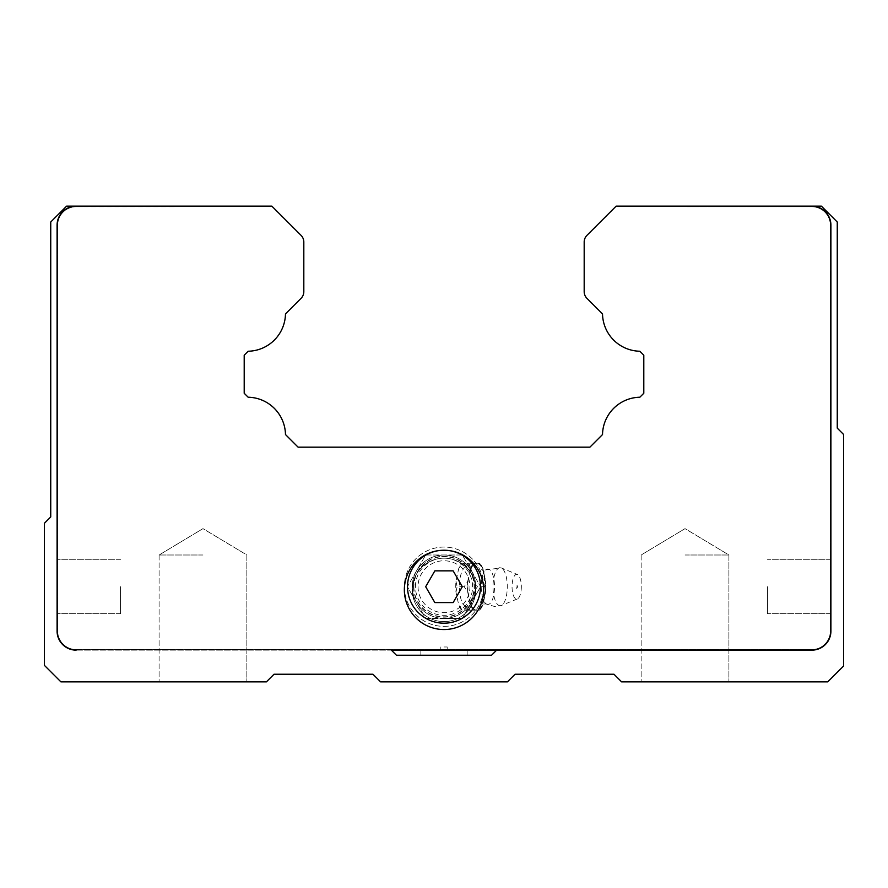 <?xml version="1.0" encoding="UTF-8"?>
<svg xmlns="http://www.w3.org/2000/svg" width="888" height="888" viewBox="0 0 888 888"><rect width="100%" height="100%" fill="white"/><g stroke="black" fill="none" stroke-linecap="round" stroke-linejoin="round"><path stroke-width="0.67" stroke-dasharray="4.44 3.33" d="M687.279 206.138L811.887 206.138A19.025 19.025 0 0 1 830.913 225.175L830.913 631.113A19.025 19.025 0 0 1 811.887 650.138L76.113 650.138A19.025 19.025 0 0 1 57.087 631.113L57.087 225.175A19.025 19.025 0 0 1 76.113 206.138L271.85 206.138L174.425 206.138L174.425 206.782L174.425 206.138L76.113 206.138L174.425 206.138L174.425 206.782L76.113 206.782L271.85 206.138L301.032 235.331L271.85 206.138L76.113 206.138L271.85 206.138L301.032 235.331A9.513 9.513 0 0 1 303.818 242.058A9.513 9.513 0 0 0 301.032 235.331A9.513 9.513 0 0 1 303.818 242.058L303.818 291.641A9.513 9.513 0 0 1 301.032 298.368A9.513 9.513 0 0 0 303.818 291.641A9.513 9.513 0 0 1 301.032 298.368L285.481 313.919A38.062 38.062 0 0 1 248.163 351.237A38.062 38.062 0 0 0 285.481 313.919A38.062 38.062 0 0 1 248.163 351.237L244.2 355.2L244.2 393.262L248.163 397.225A38.062 38.062 0 0 1 285.481 434.543A38.062 38.062 0 0 0 248.163 397.225L244.2 393.262L244.2 355.2L248.163 351.237A38.062 38.062 0 0 0 285.481 313.919L301.032 298.368A9.513 9.513 0 0 0 303.818 291.641L303.818 242.058A9.513 9.513 0 0 0 301.032 235.331L271.85 206.138L76.113 206.138A19.025 19.025 0 0 0 57.087 225.175A19.025 19.025 0 0 1 76.113 206.138A19.025 19.025 0 0 0 57.087 225.175L57.087 631.113A19.025 19.025 0 0 0 76.113 650.138A19.025 19.025 0 0 1 57.087 631.113A19.025 19.025 0 0 0 76.113 650.138L391.353 650.138L396.425 655.222L491.575 655.222L496.647 650.138L811.887 650.138L76.113 650.138A19.025 19.025 0 0 1 57.087 631.113L57.087 225.175A19.025 19.025 0 0 1 76.113 206.138L271.85 206.138L301.032 235.331A9.513 9.513 0 0 1 303.818 242.058A9.513 9.513 0 0 0 301.032 235.331L271.85 206.138L66.6 206.138L50.738 222L50.738 516.938L44.4 523.287L44.4 665.367L60.895 681.862L266.4 681.862L274.015 674.247L372.96 674.247L380.575 681.862L507.425 681.862L515.04 674.247L613.985 674.247L621.6 681.862L827.738 681.862L843.6 666L843.6 434.487L837.262 428.138L837.262 222L821.4 206.138L616.15 206.138L811.887 206.138A19.025 19.025 0 0 1 830.913 225.175L830.913 631.113A19.025 19.025 0 0 1 811.887 650.138A19.025 19.025 0 0 0 830.913 631.113L830.913 225.175A19.025 19.025 0 0 0 811.887 206.138L616.15 206.138L586.968 235.331A9.513 9.513 0 0 0 584.182 242.058A9.513 9.513 0 0 1 586.968 235.331L616.15 206.138L586.968 235.331A9.513 9.513 0 0 0 584.182 242.058A9.513 9.513 0 0 1 586.968 235.331A9.513 9.513 0 0 0 584.182 242.058L584.182 291.641A9.513 9.513 0 0 0 586.968 298.368A9.513 9.513 0 0 1 584.182 291.641L584.182 242.058A9.513 9.513 0 0 1 586.968 235.331L616.15 206.138L811.887 206.138A19.025 19.025 0 0 1 830.913 225.175A19.025 19.025 0 0 0 811.887 206.138L616.15 206.138L811.887 206.138L687.279 206.138L687.279 206.782L811.887 206.782A18.393 18.393 0 0 1 830.28 225.175L830.28 631.113A18.393 18.393 0 0 1 811.887 649.505L76.113 649.505A18.393 18.393 0 0 1 57.72 631.113L57.72 225.175A18.393 18.393 0 0 1 76.113 206.782A18.393 18.393 0 0 0 57.72 225.175L57.72 631.113A18.393 18.393 0 0 0 76.113 649.505L811.887 649.505A18.393 18.393 0 0 0 830.28 631.113L830.28 225.175A18.393 18.393 0 0 0 811.887 206.782L687.279 206.782L687.279 206.138M586.968 235.331A9.513 9.513 0 0 0 584.182 242.058A9.513 9.513 0 0 1 586.968 235.331A9.513 9.513 0 0 0 584.182 242.058L584.182 291.641A9.513 9.513 0 0 0 586.968 298.368L602.519 313.919A38.062 38.062 0 0 0 639.837 351.237A38.062 38.062 0 0 1 602.519 313.919L586.968 298.368A9.513 9.513 0 0 1 584.182 291.641A9.513 9.513 0 0 0 586.968 298.368L602.519 313.919A38.062 38.062 0 0 0 639.837 351.237A38.062 38.062 0 0 1 602.519 313.919A38.062 38.062 0 0 0 639.837 351.237L643.8 355.2L639.837 351.237A38.062 38.062 0 0 1 602.519 313.919L586.968 298.368A9.513 9.513 0 0 1 584.182 291.641A9.513 9.513 0 0 0 586.968 298.368L602.519 313.919A38.062 38.062 0 0 0 639.837 351.237L643.8 355.2L643.8 393.262L643.8 355.2L639.837 351.237L643.8 355.2L643.8 393.262L639.837 397.225A38.062 38.062 0 0 0 602.519 434.543A38.062 38.062 0 0 1 639.837 397.225L643.8 393.262L643.8 355.2L643.8 393.262L639.837 397.225A38.062 38.062 0 0 0 602.519 434.543L589.887 447.175L602.519 434.543A38.062 38.062 0 0 1 639.837 397.225A38.062 38.062 0 0 0 602.519 434.543L589.887 447.175L298.113 447.175L589.887 447.175L602.519 434.543L589.887 447.175L298.113 447.175L285.481 434.543L298.113 447.175L589.887 447.175L298.113 447.175L285.481 434.543A38.062 38.062 0 0 0 248.163 397.225A38.062 38.062 0 0 1 285.481 434.543A38.062 38.062 0 0 0 248.163 397.225L244.2 393.262L248.163 397.225L244.2 393.262L244.2 355.2L244.2 393.262L244.2 355.2L248.163 351.237A38.062 38.062 0 0 0 285.481 313.919A38.062 38.062 0 0 1 248.163 351.237L244.2 355.2L248.163 351.237A38.062 38.062 0 0 0 285.481 313.919L301.032 298.368A9.513 9.513 0 0 0 303.818 291.641A9.513 9.513 0 0 1 301.032 298.368L285.481 313.919L301.032 298.368A9.513 9.513 0 0 0 303.818 291.641L303.818 242.058A9.513 9.513 0 0 0 301.032 235.331L271.85 206.138L301.032 235.331A9.513 9.513 0 0 1 303.818 242.058A9.513 9.513 0 0 0 301.032 235.331M444 618.425A31.713 31.713 0 0 1 416.539 570.862A31.713 31.713 0 0 1 471.461 570.862A31.713 31.713 0 0 1 444 618.425A31.713 31.713 0 0 0 471.461 570.862A31.713 31.713 0 0 0 416.539 570.862A31.713 31.713 0 0 0 444 618.425A31.713 31.713 0 0 0 471.461 570.862A31.713 31.713 0 0 0 416.539 570.862A31.713 31.713 0 0 0 444 618.425A31.713 31.713 0 0 1 416.539 570.862A31.713 31.713 0 0 1 471.461 570.862A31.713 31.713 0 0 1 444 618.425A31.713 31.713 0 0 0 471.461 570.862A31.713 31.713 0 0 0 416.539 570.862A31.713 31.713 0 0 0 444 618.425A31.713 31.713 0 0 0 470.573 604.029A19.969 7.481 90 0 1 459.362 586.713A19.969 7.481 90 0 1 470.573 569.397L475.613 584.126L475.613 589.31L470.573 604.029A31.713 31.713 0 0 1 444 618.425L462.315 618.425L480.619 586.713L462.315 555L425.685 555L407.381 586.713L425.685 618.425L444 618.425A31.713 31.713 0 0 1 416.117 571.606A31.713 31.713 0 0 1 470.573 569.397A31.713 31.713 0 0 0 416.117 571.606A31.713 31.713 0 0 0 444 618.425M444 626.362A39.638 39.638 0 0 0 478.332 566.888A39.638 39.638 0 0 0 409.668 566.888A39.638 39.638 0 0 0 444 626.362A39.638 39.638 0 0 0 478.332 566.888A39.638 39.638 0 0 0 409.668 566.888A39.638 39.638 0 0 0 444 626.362M830.913 631.113L830.28 631.113L830.913 631.113L830.913 225.175A19.025 19.025 0 0 0 811.887 206.138A19.025 19.025 0 0 1 830.913 225.175L830.913 631.113A19.025 19.025 0 0 1 811.887 650.138A19.025 19.025 0 0 0 830.913 631.113A19.025 19.025 0 0 1 811.887 650.138L496.647 650.138L811.887 650.138A19.025 19.025 0 0 0 830.913 631.113L830.913 225.175L830.28 225.175L830.913 225.175M830.913 471.217L830.913 501.887L830.913 445.587L830.28 501.887L830.28 471.217M830.913 450.793L830.913 425.163L830.913 454.823L830.28 425.163L830.28 450.793M830.913 364.657L830.913 339.027L830.913 368.687L830.28 339.027L830.28 364.657M830.913 305.639L830.913 347.375L830.913 290.964L830.28 347.375L830.28 305.639M830.913 409.69L830.913 359.451L830.913 423.454L830.28 359.451L830.28 423.454L830.28 404.739L830.28 409.69L830.913 409.69M830.913 586.713L830.913 613.675L830.913 586.713M496.647 650.138L491.575 655.222L396.425 655.222L391.353 650.138L396.425 655.222L491.575 655.222L496.647 650.138M444 655.222L467.155 655.222L444 655.222M57.087 586.713L57.087 613.675L57.087 586.713M830.913 483.172L830.28 483.172M830.913 484.127L830.28 484.127L830.913 484.149M830.913 501.887L830.28 501.887M830.913 500.932L830.28 500.932M830.913 490.942L830.28 490.942M830.913 489.987L830.28 489.987M830.913 472.227L830.28 472.227M830.913 473.182L830.28 473.182M830.913 464.302L830.28 464.302M830.913 463.347L830.28 463.347M830.913 445.587L830.28 445.587M830.913 446.542L830.28 446.542M830.913 456.532L830.28 456.532M830.913 457.487L830.28 457.487M830.913 475.247L830.28 475.247M830.913 474.292L830.28 474.292M830.913 443.878L830.28 443.878M830.913 442.923L830.28 442.923M830.913 425.163L830.28 425.163M830.913 426.118L830.28 426.118M830.913 436.108L830.28 436.108M830.913 437.063L830.28 437.063M830.913 454.823L830.28 454.823M830.913 453.868L830.28 453.868M830.913 357.742L830.28 357.742M830.913 356.787L830.28 356.787M830.913 339.027L830.28 339.027M830.913 339.982L830.28 339.982M830.913 349.972L830.28 349.972M830.913 350.927L830.28 350.927M830.913 368.687L830.28 368.687M830.913 367.732L830.28 367.732M830.913 311.855L830.28 311.855M830.913 328.771L830.28 328.771M830.913 332.212L830.28 332.212M830.913 333.166L830.28 333.166M830.913 347.375L830.28 347.375M830.913 346.42L830.28 346.42M830.913 336.43L830.28 336.43M830.913 335.475L830.28 335.475M830.913 323.82L830.28 323.82M830.913 308.18L830.28 308.18M830.913 306.127L830.28 306.127M830.913 305.172L830.28 305.172M830.913 290.964L830.28 290.964M830.913 291.919L830.28 291.919M830.913 409.224L830.28 409.224M830.913 400.366L830.28 400.366M830.913 399.411L830.28 399.411M830.913 382.539L830.28 382.539M830.913 383.494L830.28 383.494M830.913 386.136L830.28 386.136M830.913 376.39L830.28 376.39M830.913 375.435L830.28 375.435M830.913 359.451L830.28 359.451M830.913 360.406L830.28 360.406M830.913 387.335L830.28 387.335M830.913 394.439L830.28 394.439M830.913 394.849L830.28 394.849M830.913 410.423L830.28 410.423M830.913 417.526L830.28 417.526M830.913 423.454L830.28 423.454M830.913 422.499L830.28 422.499M830.913 404.739L830.28 404.739M830.913 405.694L830.28 405.694M767.487 586.713L767.487 613.675L767.487 586.713M444 650.138L467.155 650.138L444 650.138M120.513 586.713L120.513 613.675L120.513 586.713M444 646.975L447.175 646.975L444 646.975M639.837 397.225L643.8 393.262L639.837 397.225A38.062 38.062 0 0 0 602.519 434.543A38.062 38.062 0 0 1 639.837 397.225A38.062 38.062 0 0 0 602.519 434.543M285.481 434.543L298.113 447.175L285.481 434.543A38.062 38.062 0 0 0 248.163 397.225A38.062 38.062 0 0 1 285.481 434.543A38.062 38.062 0 0 0 248.163 397.225M202.975 681.862L152.225 681.862L202.975 681.862M685.025 681.862L735.775 681.862L685.025 681.862M253.713 681.862L152.225 681.862M735.775 681.862L634.287 681.862M202.975 555L159.096 555L202.975 555M685.025 555L728.904 555L685.025 555M444 558.175A31.713 31.713 0 0 1 471.461 605.738A31.713 31.713 0 0 1 416.539 605.738A31.713 31.713 0 0 1 444 558.175A31.713 31.713 0 0 0 416.539 605.738A31.713 31.713 0 0 0 471.461 605.738A31.713 31.713 0 0 0 444 558.175A31.713 31.713 0 0 1 471.461 605.738A31.713 31.713 0 0 1 416.539 605.738A31.713 31.713 0 0 1 444 558.175A31.713 31.713 0 0 1 471.461 605.738A31.713 31.713 0 0 1 416.539 605.738A31.713 31.713 0 0 1 444 558.175M584.182 291.641A9.513 9.513 0 0 0 586.968 298.368A9.513 9.513 0 0 1 584.182 291.641M602.519 313.919A38.062 38.062 0 0 0 639.837 351.237A38.062 38.062 0 0 1 602.519 313.919M248.163 351.237A38.062 38.062 0 0 0 285.481 313.919A38.062 38.062 0 0 1 248.163 351.237M301.032 298.368A9.513 9.513 0 0 0 303.818 291.641A9.513 9.513 0 0 1 301.032 298.368M76.113 650.138L76.113 649.505L76.113 650.138A19.025 19.025 0 0 1 57.087 631.113A19.025 19.025 0 0 0 76.113 650.138L811.887 650.138L811.887 649.505L811.887 650.138M57.087 225.175L57.72 225.175L57.087 225.175A19.025 19.025 0 0 1 76.113 206.138L76.113 206.782L76.113 206.138A19.025 19.025 0 0 0 57.087 225.175L57.087 631.113L57.72 631.113L57.087 631.113M57.087 471.217L57.087 501.887L57.087 445.587L57.72 501.887L57.72 471.217M57.087 450.793L57.087 425.163L57.087 454.823L57.72 425.163L57.72 450.793M57.087 364.657L57.087 339.027L57.087 368.687L57.72 339.027L57.72 364.657M57.087 305.639L57.087 347.375L57.087 290.964L57.72 347.375L57.72 305.639M57.087 423.454L57.087 359.451L57.087 423.454L57.72 423.454L57.72 359.451L57.72 423.454M57.087 483.172L57.72 483.172M57.087 484.127L57.72 484.127L57.087 484.149M57.087 501.887L57.72 501.887M57.087 500.932L57.72 500.932M57.087 490.942L57.72 490.942M57.087 489.987L57.72 489.987M57.087 472.227L57.72 472.227M57.087 473.182L57.72 473.182M57.087 464.302L57.72 464.302M57.087 463.347L57.72 463.347M57.087 445.587L57.72 445.587M57.087 446.542L57.72 446.542M57.087 456.532L57.72 456.532M57.087 457.487L57.72 457.487M57.087 475.247L57.72 475.247M57.087 474.292L57.72 474.292M57.087 443.878L57.72 443.878M57.087 442.923L57.72 442.923M57.087 425.163L57.72 425.163M57.087 426.118L57.72 426.118M57.087 436.108L57.72 436.108M57.087 437.063L57.72 437.063M57.087 454.823L57.72 454.823M57.087 453.868L57.72 453.868M57.087 357.742L57.72 357.742M57.087 356.787L57.72 356.787M57.087 339.027L57.72 339.027M57.087 339.982L57.72 339.982M57.087 349.972L57.72 349.972M57.087 350.927L57.72 350.927M57.087 368.687L57.72 368.687M57.087 367.732L57.72 367.732M57.087 311.855L57.72 311.855M57.087 328.771L57.72 328.771M57.087 332.212L57.72 332.212M57.087 333.166L57.72 333.166M57.087 347.375L57.72 347.375M57.087 346.42L57.72 346.42M57.087 336.43L57.72 336.43M57.087 335.475L57.72 335.475M57.087 323.82L57.72 323.82M57.087 308.18L57.72 308.18M57.087 306.127L57.72 306.127M57.087 305.172L57.72 305.172M57.087 290.964L57.72 290.964M57.087 291.919L57.72 291.919M57.087 422.499L57.72 422.499M57.087 404.739L57.72 404.739M57.087 405.694L57.72 405.694M57.087 409.224L57.72 409.224M57.087 400.366L57.72 400.366M57.087 399.411L57.72 399.411M57.087 382.539L57.72 382.539M57.087 383.494L57.72 383.494M57.087 386.136L57.72 386.136M57.087 376.39L57.72 376.39M57.087 375.435L57.72 375.435M57.087 359.451L57.72 359.451M57.087 360.406L57.72 360.406M57.087 387.335L57.72 387.335M57.087 394.439L57.72 394.439M57.087 394.849L57.72 394.849M57.087 410.423L57.72 410.423M57.087 417.526L57.72 417.526M444 550.238A39.638 39.638 0 0 1 478.332 609.712A39.638 39.638 0 0 1 409.668 609.712A39.638 39.638 0 0 1 444 550.238A36.475 36.475 0 0 0 443.978 550.238M471.772 602.031L471.184 604.728A24.564 9.202 90 0 1 467.643 610.178L462.215 610.178A24.564 9.202 90 0 1 461.216 609.179A24.564 9.202 90 0 1 458.674 604.728L455.966 592.174A24.564 9.202 90 0 1 455.966 581.252L458.674 568.709A24.564 9.202 90 0 1 461.216 564.246A24.564 9.202 90 0 1 462.215 563.247L467.643 563.247A24.564 9.202 90 0 1 471.184 568.709L471.772 571.395M475.613 589.31L477.433 586.713L475.613 584.126M482.95 604.728A24.564 9.202 90 0 1 480.408 609.179A24.564 9.202 90 0 1 479.409 610.178L469.264 610.178L470.44 604.728L467.721 592.174L464.191 586.713L467.721 581.252L470.44 568.709A24.564 9.202 90 0 1 473.981 563.247L479.409 563.247L482.95 568.709L485.669 581.252L484.493 586.713L485.669 592.174L482.95 604.728L479.42 610.178L472.361 610.178L471.184 604.728M484.493 586.713L477.433 586.713M482.95 568.709A24.564 9.202 90 0 0 480.408 564.246A24.564 9.202 90 0 0 479.409 563.247L467.643 563.247M471.184 568.709L472.361 563.247M473.981 563.247L462.204 563.247L458.674 568.709M464.191 586.713L457.131 586.713L455.966 592.174M455.966 581.252L457.131 586.713M470.44 568.709L469.264 563.247M469.264 610.178L462.204 610.178L458.674 604.728M472.361 610.178L467.643 610.178M484.304 598.445A23.465 8.791 90 0 1 476.69 610.178A23.465 8.791 90 0 1 469.075 598.445A23.465 8.791 90 0 1 469.075 574.98A23.465 8.791 90 0 1 476.69 563.247A23.465 8.791 90 0 1 484.304 574.98A23.465 8.791 90 0 1 484.304 598.445M485.669 581.252A24.564 9.202 90 0 1 485.669 592.174M467.721 592.174A24.564 9.202 90 0 1 467.721 581.252M473.981 610.178A24.564 9.202 90 0 1 470.44 604.728M521.323 586.713A12.365 4.629 90 0 1 517.382 598.945A12.365 4.629 90 0 1 512.054 586.713A12.365 4.629 90 0 1 517.382 574.492A12.365 4.629 90 0 1 521.323 586.713M516.095 586.713A1.587 0.599 -90 0 0 516.938 588.145A1.587 0.599 -90 0 0 517.282 586.713A1.587 0.599 -90 0 0 516.938 585.281A1.587 0.599 -90 0 0 516.095 586.713M480.619 586.713L462.315 618.425L425.685 618.425L407.381 586.713L425.685 555L462.315 555L480.619 586.713M413.553 586.713A30.447 30.447 0 0 1 459.218 560.35A30.447 30.447 0 0 1 459.218 613.075A30.447 30.447 0 0 1 413.553 586.713M415.44 586.713A28.56 28.56 0 0 1 458.286 561.982A28.56 28.56 0 0 1 458.286 611.455A28.56 28.56 0 0 1 415.44 586.713M434.843 602.575L425.685 586.713L434.843 570.862L453.158 570.862L462.315 586.713L453.158 602.575L434.843 602.575M418.048 586.713A25.952 25.952 0 0 0 444 612.665A25.952 25.952 0 0 0 469.952 586.713A25.952 25.952 0 0 0 444 560.761A25.952 25.952 0 0 0 418.048 586.713M413.875 586.713A30.125 30.125 0 0 0 444 616.838A30.125 30.125 0 0 0 474.125 586.713A30.125 30.125 0 0 0 444 556.587A30.125 30.125 0 0 0 413.875 586.713M407.525 586.713A36.475 36.475 0 0 0 444 623.187A36.475 36.475 0 0 0 480.475 586.713A36.475 36.475 0 0 0 444 550.238A36.475 36.475 0 0 0 407.525 586.713M811.887 206.782L811.887 206.138L811.887 206.782M830.913 469.508L830.28 469.508M830.913 465.878L830.28 465.878L830.913 465.845M830.913 466.733L830.28 466.733M830.913 482.65L830.28 482.65M830.913 483.516L830.28 483.516M830.913 486.724L830.28 486.724M830.913 497.857L830.28 497.857M830.913 496.148L830.28 496.148M830.913 486.802L830.28 486.768M830.913 487.656L830.28 487.656M830.913 476.257L830.28 476.257M830.913 477.977L830.28 477.977M830.913 481.607L830.28 481.607L830.913 481.64M830.913 480.752L830.28 480.752M830.913 464.824L830.28 464.824M830.913 463.969L830.28 463.969M830.913 460.162L830.28 460.162L830.913 460.128M830.913 461.016L830.28 461.016M830.913 449.617L830.28 449.617M830.913 451.337L830.28 451.337M830.913 460.373L830.28 460.373M830.913 458.663L830.28 458.663M830.913 449.084L830.28 449.084M830.913 439.738L830.28 439.738L830.913 439.704M830.913 440.592L830.28 440.592M830.913 429.193L830.28 429.193M830.913 430.913L830.28 430.913M830.913 439.949L830.28 439.949M830.913 438.239L830.28 438.239M830.913 362.948L830.28 362.948M830.913 353.602L830.28 353.602L830.913 353.568M830.913 354.456L830.28 354.456M830.913 343.057L830.28 343.057M830.913 344.777L830.28 344.777M830.913 353.813L830.28 353.813M830.913 352.103L830.28 352.103M830.913 336.119L830.28 336.119M830.913 334.41L830.28 334.41M830.913 344.921L830.28 344.921M830.913 342.346L830.28 342.346M830.913 333.477L830.28 333.477M830.913 335.198L830.28 335.198M830.913 301.509L830.28 301.509M830.913 303.23L830.28 303.23M830.913 292.651L830.28 292.651M830.913 295.227L830.28 295.227M830.913 396.137L830.28 396.137M830.913 399.212L830.28 399.212M830.913 385.725L830.28 385.725M830.913 386.613L830.28 386.613L830.913 386.613M830.913 372.594L830.28 372.594M830.913 373.77L830.28 373.77M830.913 362.726L830.28 362.726M830.913 364.269L830.28 364.269M830.913 419.236L830.28 419.236M830.913 421.012L830.28 421.012M830.913 407.914L830.28 407.914M57.087 469.508L57.72 469.508M57.087 465.878L57.72 465.878L57.087 465.845M57.087 466.733L57.72 466.733M57.087 482.65L57.72 482.65M57.087 483.516L57.72 483.516M57.087 486.724L57.72 486.724M57.087 497.857L57.72 497.857M57.087 496.148L57.72 496.148M57.087 486.802L57.72 486.768M57.087 487.656L57.72 487.656M57.087 476.257L57.72 476.257M57.087 477.977L57.72 477.977M57.087 481.607L57.72 481.607L57.087 481.64M57.087 480.752L57.72 480.752M57.087 464.824L57.72 464.824M57.087 463.969L57.72 463.969M57.087 460.162L57.72 460.162L57.087 460.128M57.087 461.016L57.72 461.016M57.087 449.617L57.72 449.617M57.087 451.337L57.72 451.337M57.087 460.373L57.72 460.373M57.087 458.663L57.72 458.663M57.087 449.084L57.72 449.084M57.087 439.738L57.72 439.738L57.087 439.704M57.087 440.592L57.72 440.592M57.087 429.193L57.72 429.193M57.087 430.913L57.72 430.913M57.087 439.949L57.72 439.949M57.087 438.239L57.72 438.239M57.087 362.948L57.72 362.948M57.087 353.602L57.72 353.602L57.087 353.568M57.087 354.456L57.72 354.456M57.087 343.057L57.72 343.057M57.087 344.777L57.72 344.777M57.087 353.813L57.72 353.813M57.087 352.103L57.72 352.103M57.087 336.119L57.72 336.119M57.087 334.41L57.72 334.41M57.087 344.921L57.72 344.921M57.087 342.346L57.72 342.346M57.087 333.477L57.72 333.477M57.087 335.198L57.72 335.198M57.087 301.509L57.72 301.509M57.087 303.23L57.72 303.23M57.087 292.651L57.72 292.651M57.087 295.227L57.72 295.227M57.087 407.914L57.72 407.914M57.087 409.69L57.72 409.69L57.087 409.69M57.087 396.137L57.72 396.137M57.087 399.212L57.72 399.212M57.087 385.725L57.72 385.725M57.087 386.613L57.72 386.613L57.087 386.613M57.087 372.594L57.72 372.594M57.087 373.77L57.72 373.77M57.087 362.726L57.72 362.726M57.087 364.269L57.72 364.269M57.087 419.236L57.72 419.236M57.087 421.012L57.72 421.012M487.867 604.473A17.76 6.649 90 0 1 486.224 603.929A17.76 6.649 90 0 1 481.218 586.713A17.76 6.649 90 0 1 486.224 569.508A17.76 6.649 90 0 1 487.867 568.953A17.76 6.649 90 0 1 494.516 586.713A17.76 6.649 90 0 1 487.867 604.473M500.155 605.738A19.025 7.126 90 0 1 493.051 585.27A19.025 7.126 90 0 1 501.232 567.898A19.025 7.126 90 0 1 507.281 586.713A19.025 7.126 90 0 1 501.232 605.527A19.025 7.126 90 0 1 500.155 605.738M830.913 460.439L830.28 460.439M830.913 440.015L830.28 440.015M830.913 353.879L830.28 353.879M830.913 336.186L830.28 336.186M830.913 333.422L830.28 333.422M830.913 301.454L830.28 301.454M830.913 395.66L830.28 395.66M830.913 372.438L830.28 372.438M830.913 559.762L767.487 559.762L830.913 559.762M830.913 613.675L767.487 613.675L830.913 613.675M467.155 655.222L467.155 650.138L467.155 655.222M420.845 655.222L420.845 650.138L420.845 655.222M120.513 559.762L57.087 559.762L120.513 559.762M120.513 613.675L57.087 613.675L120.513 613.675M447.175 650.138L447.175 646.975L447.175 650.138M440.825 650.138L440.825 646.975L440.825 650.138M159.096 555L159.096 681.862L159.096 555L202.975 528.638L246.853 555L246.853 681.862L246.853 555L202.975 528.638L159.096 555M641.147 555L641.147 681.862L641.147 555L685.025 528.638L728.904 555L728.904 681.862L728.904 555L685.025 528.638L641.147 555M57.087 460.439L57.72 460.439M57.087 440.015L57.72 440.015M57.087 353.879L57.72 353.879M57.087 336.186L57.72 336.186M57.087 333.422L57.72 333.422M57.087 301.454L57.72 301.454M57.087 395.66L57.72 395.66M57.087 372.438L57.72 372.438M461.216 564.246L462.06 563.247M461.216 609.179L462.06 610.178M480.408 609.179L479.564 610.178M480.408 564.246L479.564 563.247M517.382 598.945L501.232 605.527L495.215 606.704L486.224 603.929L481.607 604.084C482.117 605.305 483.272 601.01 485.07 591.208C484.46 576.179 483.305 568.897 481.607 569.352L484.016 570.118L501.232 567.898L517.382 574.492M516.938 588.145A2.298 2.298 0 0 0 516.938 585.281"/><path stroke-width="1.33" d="M57.087 225.175L57.087 631.113L57.087 225.175A19.025 19.025 0 0 1 76.113 206.138L271.85 206.138L301.032 235.331L271.85 206.138L66.6 206.138L50.738 222L50.738 516.938L44.4 523.287L44.4 665.367L60.895 681.862L266.4 681.862L274.015 674.247L372.96 674.247L380.575 681.862L507.425 681.862L515.04 674.247L613.985 674.247L621.6 681.862L827.738 681.862L843.6 666L843.6 434.487L837.262 428.138L837.262 222L821.4 206.138L616.15 206.138L586.968 235.331A9.513 9.513 0 0 0 584.182 242.058L584.182 291.641A9.513 9.513 0 0 0 586.968 298.368L602.519 313.919A38.062 38.062 0 0 0 639.837 351.237L643.8 355.2L643.8 393.262L639.837 397.225L643.8 393.262L643.8 355.2L639.837 351.237L643.8 355.2L643.8 393.262L639.837 397.225A38.062 38.062 0 0 0 602.519 434.543L589.887 447.175L298.113 447.175L285.481 434.543L298.113 447.175L589.887 447.175L602.519 434.543A38.062 38.062 0 0 1 639.837 397.225L643.8 393.262L639.837 397.225M248.163 397.225L244.2 393.262L248.163 397.225L244.2 393.262L244.2 355.2L248.163 351.237L244.2 355.2L244.2 393.262L248.163 397.225A38.062 38.062 0 0 1 285.481 434.543A38.062 38.062 0 0 0 248.163 397.225L244.2 393.262L244.2 355.2L248.163 351.237A38.062 38.062 0 0 0 285.481 313.919L301.032 298.368A9.513 9.513 0 0 0 303.818 291.641L303.818 242.058A9.513 9.513 0 0 0 301.032 235.331M830.913 225.175L830.913 631.113L830.913 225.175A19.025 19.025 0 0 0 811.887 206.138L616.15 206.138L586.968 235.331M602.519 434.543L589.887 447.175L602.519 434.543L589.887 447.175L298.113 447.175L285.481 434.543M152.225 681.862L253.713 681.862M634.287 681.862L735.775 681.862M391.353 650.138L811.887 650.138L496.647 650.138L491.575 655.222L396.425 655.222L391.353 650.138M584.182 242.058L584.182 291.641L584.182 242.058M586.968 298.368L602.519 313.919L586.968 298.368M639.837 351.237L643.8 355.2L643.8 393.262L643.8 355.2L639.837 351.237M589.887 447.175L298.113 447.175L589.887 447.175M244.2 393.262L244.2 355.2L248.163 351.237L244.2 355.2L244.2 393.262M285.481 313.919L301.032 298.368L285.481 313.919M303.818 291.641L303.818 242.058L303.818 291.641M57.087 631.113A19.025 19.025 0 0 0 76.113 650.138M811.887 650.138A19.025 19.025 0 0 0 830.913 631.113M444 550.238A39.638 39.638 0 0 1 478.332 609.712A39.638 39.638 0 0 1 409.668 609.712A39.638 39.638 0 0 1 444 550.238A36.475 36.475 0 0 0 407.525 586.713A36.475 36.475 0 0 0 444 623.187A36.475 36.475 0 0 0 480.475 586.713A36.475 36.475 0 0 0 444.022 550.238M434.843 602.575L425.685 586.713L434.843 570.862L453.158 570.862L462.315 586.713L453.158 602.575L434.843 602.575"/></g></svg>
